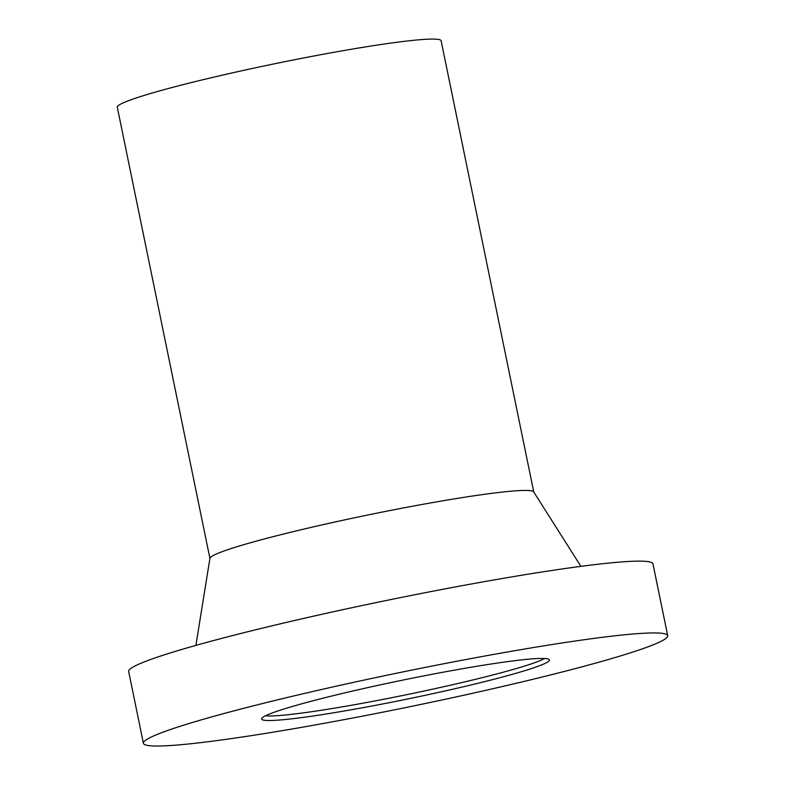 <?xml version="1.0" encoding="UTF-8"?>
<svg xmlns="http://www.w3.org/2000/svg" width="785" height="785" viewBox="0 0 785 785"><rect width="100%" height="100%" fill="white"/><g stroke="black" fill="none" stroke-linecap="round" stroke-linejoin="round"><path stroke-width="1.18" d="M667.701 635.673L652.963 563.865A267.616 17.741 168.4 0 0 560.804 569.154A267.616 17.741 168.4 0 0 279.264 624.085A267.616 17.741 168.4 0 0 128.661 671.489L143.4 743.297A267.616 17.741 168.4 0 0 235.559 737.998A267.616 17.741 168.4 0 0 517.099 683.078A267.616 17.741 168.4 0 0 667.701 635.673A267.616 17.741 168.4 0 0 575.542 640.962A267.616 17.741 168.4 0 0 294.012 695.893A267.616 17.741 168.4 0 0 143.4 743.297M580.9 566.368L533.672 491.861A165.292 10.951 168.4 0 0 476.858 495.384A165.292 10.951 168.4 0 0 304.815 528.874A165.292 10.951 168.4 0 0 209.938 558.312L195.887 645.398M533.751 491.979L441.131 40.771A165.292 10.951 168.4 0 0 384.208 44.038A165.292 10.951 168.4 0 0 210.321 77.96A165.292 10.951 168.4 0 0 117.299 107.241L209.919 558.459M265.556 715.773A145.353 9.636 168.4 0 0 312.351 711.602A145.353 9.636 168.4 0 0 544.584 658.497M498.887 662.844A146.932 9.734 168.4 0 0 345.891 692.625A146.932 9.734 168.4 0 0 261.621 718.785A146.932 9.734 168.4 0 0 312.224 716.116A146.932 9.734 168.4 0 0 468.36 685.59A146.932 9.734 168.4 0 0 549.392 659.714A146.932 9.734 168.4 0 0 498.887 662.844"/></g></svg>
